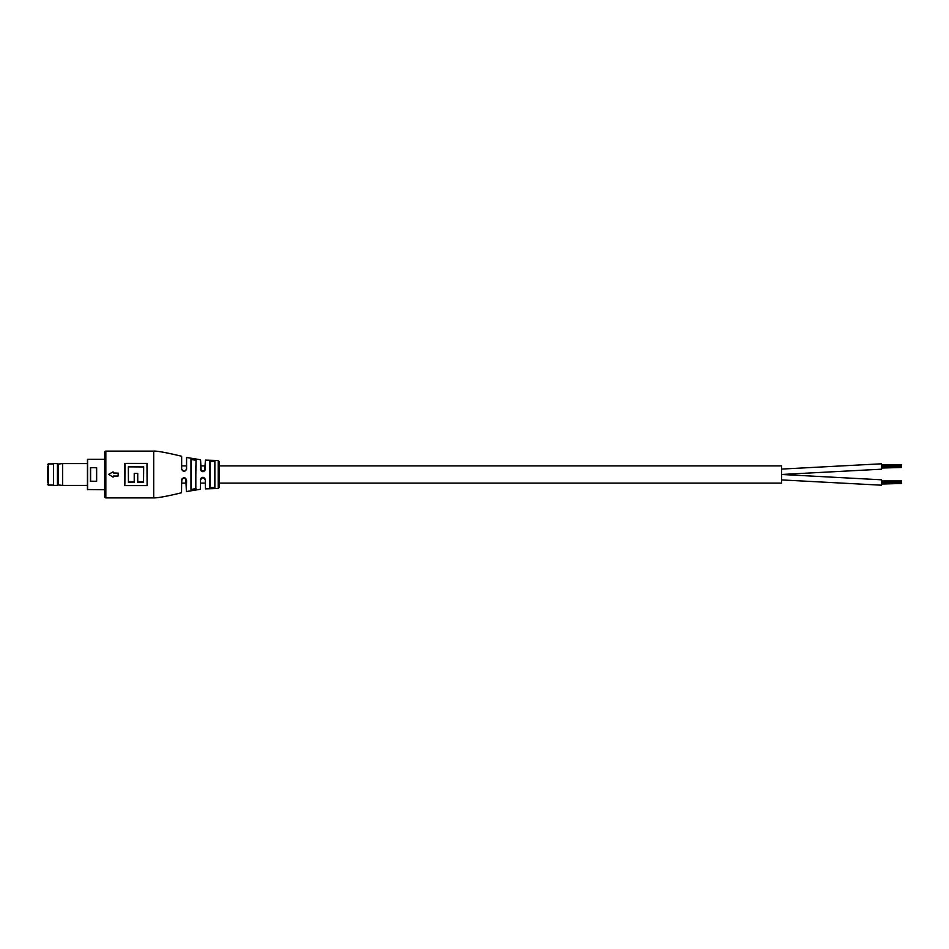 <?xml version="1.0" encoding="UTF-8"?>
<svg xmlns="http://www.w3.org/2000/svg" width="949" height="949" viewBox="0 0 949 949"><rect width="100%" height="100%" fill="white"/><g stroke="black" fill="none" stroke-linecap="round" stroke-linejoin="round"><path stroke-width="1.42" d="M219.421 487.3L219.421 483.1L781.573 483.1L781.573 465.9L219.421 465.9L219.421 461.7L219.421 487.3L218.223 488.498L218.223 460.502L205.435 460.111L205.435 469.245C203.786 472.507 202.113 472.507 200.405 469.245L200.405 459.719L186.585 457.465L186.585 469.269C184.723 472.151 183.05 472.021 181.544 468.853L181.781 469.613L181.662 468.901C183.074 471.843 184.652 471.973 186.384 469.304L186.585 457.465M209.978 461.487L214.865 461.487L209.978 461.487L209.978 487.513L214.699 487.359L214.699 465.9M191.105 459.53L196.004 460.241L191.105 459.53L191.105 489.47L195.826 488.605L195.826 465.9M104.639 489.696L87.438 489.542L87.438 459.458L87.438 463.587L62.646 463.587L62.646 485.413L87.438 485.413M96.644 467.703L96.644 481.297L96.644 467.703L90.452 467.703L96.632 467.703M105.837 497.893A1.198 1.198 0 0 1 104.639 496.695L104.639 452.305A1.198 1.198 0 0 1 105.837 451.107L105.837 497.893L153.702 497.893C158.056 498.118 172.042 495.141 181.544 492.756L181.544 479.731C183.56 476.849 185.233 476.991 186.585 480.147L184.011 477.727L181.662 479.696L181.544 492.756M202.908 477.335L200.547 479.696L200.405 489.281L200.405 479.755C202.101 476.505 203.774 476.505 205.435 479.755L205.435 488.889L205.269 479.696L202.908 477.335L201.224 478.047M200.678 478.913L200.547 479.696L200.678 478.913M128.423 466.944L128.423 482.056L134.224 482.056L134.224 473.385L137.747 473.385L137.735 482.056L143.548 482.056L143.548 466.944L128.305 466.861L143.548 466.944M113.311 476.042L113.05 477.11L108.66 474.334L113.05 471.89L113.311 472.958L118.269 473.148L118.079 476.042L113.311 476.042L113.311 476.896M87.438 485.497L87.438 463.503M104.639 459.304L87.605 459.304L87.605 489.696M147.107 485.615L147.107 463.385L124.983 463.563L124.865 485.603L147.107 485.615L146.976 463.563M147.107 463.385L124.865 463.385L124.865 485.615M195.316 489.411L196.004 488.759L190.974 489.613L190.974 459.387M214.865 461.487L214.865 487.513L209.824 487.667L209.824 461.333M113.311 472.104L113.311 472.958M90.606 467.81L90.606 481.19L96.632 481.297L90.44 481.297L90.44 467.703M128.423 482.056L128.305 466.861M134.224 482.056L128.305 482.139M214.699 483.1L214.865 487.513M196.004 460.241L195.826 474.5M205.269 465.9L200.547 465.9L200.547 459.885L201.212 470.941L204.664 470.882L205.435 460.111M186.585 480.147L186.384 491.38L185.802 478.533M181.544 468.853L181.662 456.41L181.662 469.636M134.224 473.385L134.343 482.139M137.747 473.385L134.343 473.504M137.735 482.056L137.629 473.504M143.667 466.861L143.548 482.056M185.589 470.704L186.585 469.269M201.212 470.941L200.405 469.245M205.435 469.245L204.664 470.882M204.628 478.094L205.435 479.755M181.935 478.948L181.662 483.1L186.384 483.1M186.384 465.9L181.662 465.9M205.269 483.1L200.547 483.1M881.55 463.8L781.573 469.079L881.55 463.8L881.55 469.197L781.573 474.476L881.55 479.803L881.55 485.2L781.573 479.921M881.55 480.953L901.55 480.953L901.55 482.507L881.55 482.495L901.55 482.507L901.55 483.48L881.55 483.48M901.55 481.523L881.55 481.523M901.55 483.48L881.55 484.037M901.55 481.855L881.55 481.855M901.55 483.148L881.55 483.148M881.55 464.963L901.55 464.963L901.55 466.505L881.55 466.493L901.55 466.505L901.55 467.477L881.55 467.477M901.55 465.52L881.55 465.52M901.55 467.477L881.55 468.047M901.55 465.852L881.55 465.852M901.55 467.145L881.55 467.145M53.452 463.907L48.245 463.907L47.45 464.702M53.452 485.093L48.245 485.093L48.245 463.907M47.45 466.896L47.45 482.104L47.45 466.896M62.646 485.413L58.245 484.939L58.245 464.061L62.646 463.587M57.45 474.5L57.45 463.587L53.571 463.587L53.571 485.413L57.45 485.413L57.45 474.5M53.571 485.413L53.571 463.587M181.544 456.244C170.654 453.539 157.261 450.787 153.702 451.107L153.702 497.893M96.478 481.19L96.478 467.81M124.983 485.437L146.976 485.437M143.667 482.139L137.629 482.139M218.223 488.498L205.435 488.889M200.405 489.281L186.585 491.535M105.837 451.107L153.702 451.107M218.223 460.502L219.421 461.7M183.94 471.273L182.338 470.55M202.932 471.665L201.224 470.965M48.245 485.093L47.45 484.298M58.245 464.061L57.45 463.587M58.245 484.939L57.45 485.413"/></g></svg>

